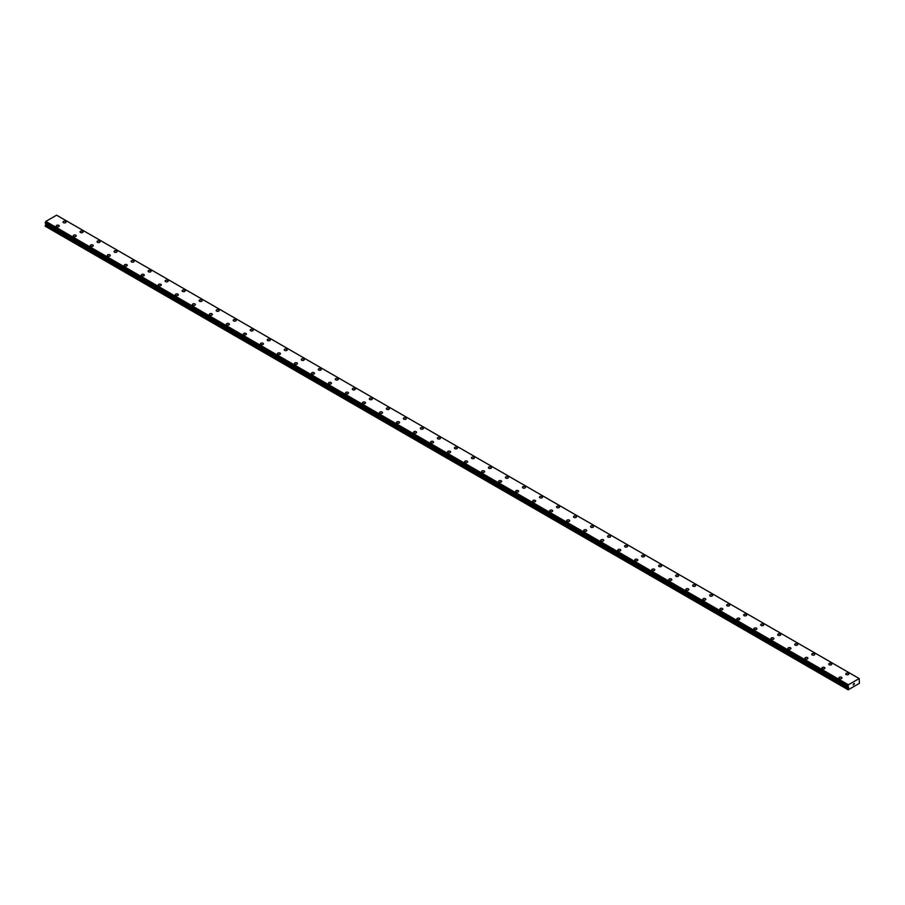 <?xml version="1.0" encoding="UTF-8"?>
<svg xmlns="http://www.w3.org/2000/svg" width="905" height="905" viewBox="0 0 905 905"><rect width="100%" height="100%" fill="white"/><g stroke="black" fill="none" stroke-linecap="round" stroke-linejoin="round"><path stroke-width="1.36" d="M63.033 222.053A1.505 0.871 180 0 1 63.961 221.261A1.505 0.871 180 0 1 65.601 221.442A1.505 0.871 180 0 1 66.042 222.064A1.505 0.871 180 0 1 65.115 222.856A1.505 0.871 180 0 1 63.474 222.675A1.505 0.871 180 0 1 63.033 222.053A1.505 0.871 180 0 1 63.961 221.261A1.505 0.871 180 0 1 65.601 221.442A1.505 0.871 180 0 1 66.042 222.053M80.047 231.884A1.505 0.871 180 0 1 80.975 231.08A1.505 0.871 180 0 1 82.615 231.273A1.505 0.871 180 0 1 83.056 231.884A1.505 0.871 180 0 1 82.129 232.687A1.505 0.871 180 0 1 80.488 232.495A1.505 0.871 180 0 1 80.047 231.884A1.505 0.871 180 0 1 80.975 231.08A1.505 0.871 180 0 1 82.615 231.273A1.505 0.871 180 0 1 83.056 231.884M97.061 241.703A1.505 0.871 180 0 1 97.989 240.9A1.505 0.871 180 0 1 99.629 241.092A1.505 0.871 180 0 1 100.07 241.714A1.505 0.871 180 0 1 99.143 242.506A1.505 0.871 180 0 1 97.502 242.325A1.505 0.871 180 0 1 97.061 241.703A1.505 0.871 180 0 1 97.989 240.911A1.505 0.871 180 0 1 99.629 241.092A1.505 0.871 180 0 1 100.07 241.703M114.075 251.533A1.505 0.871 180 0 1 115.003 250.73A1.505 0.871 180 0 1 116.643 250.911A1.505 0.871 180 0 1 117.084 251.533A1.505 0.871 180 0 1 116.157 252.337A1.505 0.871 180 0 1 114.516 252.144A1.505 0.871 180 0 1 114.075 251.533A1.505 0.871 180 0 1 115.003 250.73A1.505 0.871 180 0 1 116.643 250.923A1.505 0.871 180 0 1 117.084 251.533M131.089 261.353A1.505 0.871 180 0 1 132.028 260.55A1.505 0.871 180 0 1 133.657 260.742A1.505 0.871 180 0 1 134.098 261.353A1.505 0.871 180 0 1 133.171 262.156A1.505 0.871 180 0 1 131.53 261.964A1.505 0.871 180 0 1 131.089 261.353A1.505 0.871 180 0 1 132.028 260.561A1.505 0.871 180 0 1 133.657 260.742A1.505 0.871 180 0 1 134.098 261.353M150.683 270.572A1.505 0.871 180 0 1 151.124 271.183A1.505 0.871 180 0 1 150.196 271.986A1.505 0.871 180 0 1 148.556 271.794A1.505 0.871 180 0 1 148.115 271.183A1.505 0.871 180 0 1 149.042 270.38A1.505 0.871 180 0 1 150.683 270.572M148.115 271.183A1.505 0.871 180 0 1 149.042 270.38A1.505 0.871 180 0 1 150.683 270.561A1.505 0.871 180 0 1 151.124 271.183M165.129 281.003A1.505 0.871 180 0 1 166.056 280.199A1.505 0.871 180 0 1 167.697 280.392A1.505 0.871 180 0 1 168.138 281.003A1.505 0.871 180 0 1 167.21 281.806A1.505 0.871 180 0 1 165.57 281.613A1.505 0.871 180 0 1 165.129 281.003A1.505 0.871 180 0 1 166.056 280.199A1.505 0.871 180 0 1 167.697 280.392A1.505 0.871 180 0 1 168.138 281.003M182.143 290.822A1.505 0.871 180 0 1 183.07 290.03A1.505 0.871 180 0 1 184.711 290.211A1.505 0.871 180 0 1 185.152 290.833A1.505 0.871 180 0 1 184.224 291.625A1.505 0.871 180 0 1 182.584 291.444A1.505 0.871 180 0 1 182.143 290.822A1.505 0.871 180 0 1 183.07 290.03A1.505 0.871 180 0 1 184.711 290.211A1.505 0.871 180 0 1 185.152 290.822M199.157 300.652A1.505 0.871 180 0 1 200.084 299.849A1.505 0.871 180 0 1 201.725 300.041A1.505 0.871 180 0 1 202.166 300.652A1.505 0.871 180 0 1 201.238 301.456A1.505 0.871 180 0 1 199.598 301.263A1.505 0.871 180 0 1 199.157 300.652A1.505 0.871 180 0 1 200.084 299.849A1.505 0.871 180 0 1 201.725 300.041A1.505 0.871 180 0 1 202.166 300.652M216.171 310.472A1.505 0.871 180 0 1 217.098 309.668A1.505 0.871 180 0 1 218.739 309.861A1.505 0.871 180 0 1 219.18 310.483A1.505 0.871 180 0 1 218.252 311.275A1.505 0.871 180 0 1 216.612 311.094A1.505 0.871 180 0 1 216.171 310.472A1.505 0.871 180 0 1 217.098 309.68A1.505 0.871 180 0 1 218.739 309.861A1.505 0.871 180 0 1 219.18 310.472M233.196 320.302A1.505 0.871 180 0 1 234.124 319.499A1.505 0.871 180 0 1 235.764 319.68A1.505 0.871 180 0 1 236.194 320.302A1.505 0.871 180 0 1 235.266 321.105A1.505 0.871 180 0 1 233.637 320.913A1.505 0.871 180 0 1 233.196 320.302A1.505 0.871 180 0 1 234.124 319.499A1.505 0.871 180 0 1 235.764 319.691A1.505 0.871 180 0 1 236.194 320.302M250.21 330.121A1.505 0.871 180 0 1 251.138 329.318A1.505 0.871 180 0 1 252.778 329.51A1.505 0.871 180 0 1 253.219 330.121A1.505 0.871 180 0 1 252.291 330.925A1.505 0.871 180 0 1 250.651 330.732A1.505 0.871 180 0 1 250.21 330.121A1.505 0.871 180 0 1 251.138 329.33A1.505 0.871 180 0 1 252.778 329.51A1.505 0.871 180 0 1 253.219 330.121M267.224 339.952A1.505 0.871 180 0 1 268.151 339.149A1.505 0.871 180 0 1 269.792 339.33A1.505 0.871 180 0 1 270.233 339.952A1.505 0.871 180 0 1 269.305 340.755A1.505 0.871 180 0 1 267.665 340.563A1.505 0.871 180 0 1 267.224 339.952A1.505 0.871 180 0 1 268.151 339.149A1.505 0.871 180 0 1 269.792 339.341A1.505 0.871 180 0 1 270.233 339.952M284.238 349.771A1.505 0.871 180 0 1 285.166 348.968A1.505 0.871 180 0 1 286.806 349.16A1.505 0.871 180 0 1 287.247 349.771A1.505 0.871 180 0 1 286.319 350.574A1.505 0.871 180 0 1 284.679 350.382A1.505 0.871 180 0 1 284.238 349.771A1.505 0.871 180 0 1 285.166 348.968A1.505 0.871 180 0 1 286.806 349.16A1.505 0.871 180 0 1 287.247 349.771M301.252 359.602A1.505 0.871 180 0 1 302.18 358.799A1.505 0.871 180 0 1 303.82 358.98A1.505 0.871 180 0 1 304.261 359.602M303.82 358.98A1.505 0.871 180 0 1 304.261 359.59A1.505 0.871 180 0 1 303.333 360.394A1.505 0.871 180 0 1 301.693 360.213A1.505 0.871 180 0 1 301.252 359.59A1.505 0.871 180 0 1 302.18 358.799A1.505 0.871 180 0 1 303.82 358.98M318.266 369.421A1.505 0.871 180 0 1 319.205 368.618A1.505 0.871 180 0 1 320.834 368.81A1.505 0.871 180 0 1 321.275 369.421A1.505 0.871 180 0 1 320.347 370.224A1.505 0.871 180 0 1 318.707 370.032A1.505 0.871 180 0 1 318.266 369.421A1.505 0.871 180 0 1 319.205 368.618A1.505 0.871 180 0 1 320.834 368.81A1.505 0.871 180 0 1 321.275 369.421M335.291 379.24A1.505 0.871 180 0 1 336.219 378.437A1.505 0.871 180 0 1 337.859 378.629A1.505 0.871 180 0 1 338.3 379.252A1.505 0.871 180 0 1 337.361 380.043A1.505 0.871 180 0 1 335.732 379.862A1.505 0.871 180 0 1 335.291 379.24A1.505 0.871 180 0 1 336.219 378.448A1.505 0.871 180 0 1 337.859 378.629A1.505 0.871 180 0 1 338.3 379.24M352.305 389.071A1.505 0.871 180 0 1 353.233 388.268A1.505 0.871 180 0 1 354.873 388.449A1.505 0.871 180 0 1 355.314 389.071A1.505 0.871 180 0 1 354.387 389.874A1.505 0.871 180 0 1 352.746 389.682A1.505 0.871 180 0 1 352.305 389.071A1.505 0.871 180 0 1 353.233 388.268A1.505 0.871 180 0 1 354.873 388.46A1.505 0.871 180 0 1 355.314 389.071M369.319 398.89A1.505 0.871 180 0 1 370.247 398.087A1.505 0.871 180 0 1 371.887 398.279A1.505 0.871 180 0 1 372.328 398.89A1.505 0.871 180 0 1 371.401 399.693A1.505 0.871 180 0 1 369.76 399.501A1.505 0.871 180 0 1 369.319 398.89A1.505 0.871 180 0 1 370.247 398.098A1.505 0.871 180 0 1 371.887 398.279A1.505 0.871 180 0 1 372.328 398.89M386.333 408.721A1.505 0.871 180 0 1 387.261 407.917A1.505 0.871 180 0 1 388.901 408.098A1.505 0.871 180 0 1 389.342 408.721A1.505 0.871 180 0 1 388.415 409.524A1.505 0.871 180 0 1 386.774 409.332A1.505 0.871 180 0 1 386.333 408.721A1.505 0.871 180 0 1 387.261 407.917A1.505 0.871 180 0 1 388.901 408.11A1.505 0.871 180 0 1 389.342 408.721M403.347 418.54A1.505 0.871 180 0 1 404.275 417.737A1.505 0.871 180 0 1 405.915 417.929A1.505 0.871 180 0 1 406.356 418.54A1.505 0.871 180 0 1 405.429 419.343A1.505 0.871 180 0 1 403.788 419.151A1.505 0.871 180 0 1 403.347 418.54A1.505 0.871 180 0 1 404.275 417.737A1.505 0.871 180 0 1 405.915 417.929A1.505 0.871 180 0 1 406.356 418.54M422.929 427.76A1.505 0.871 180 0 1 423.37 428.37A1.505 0.871 180 0 1 422.443 429.162A1.505 0.871 180 0 1 420.802 428.981A1.505 0.871 180 0 1 420.373 428.359A1.505 0.871 180 0 1 421.3 427.567A1.505 0.871 180 0 1 422.929 427.76M420.373 428.359A1.505 0.871 180 0 1 421.3 427.567A1.505 0.871 180 0 1 422.929 427.748A1.505 0.871 180 0 1 423.37 428.359M437.387 438.19A1.505 0.871 180 0 1 438.314 437.387A1.505 0.871 180 0 1 439.954 437.579A1.505 0.871 180 0 1 440.396 438.19A1.505 0.871 180 0 1 439.468 438.993A1.505 0.871 180 0 1 437.828 438.801A1.505 0.871 180 0 1 437.387 438.19A1.505 0.871 180 0 1 438.314 437.387A1.505 0.871 180 0 1 439.954 437.579A1.505 0.871 180 0 1 440.396 438.19M454.401 448.009A1.505 0.871 180 0 1 455.328 447.206A1.505 0.871 180 0 1 456.968 447.398A1.505 0.871 180 0 1 457.41 448.02A1.505 0.871 180 0 1 456.482 448.812A1.505 0.871 180 0 1 454.842 448.631A1.505 0.871 180 0 1 454.401 448.009A1.505 0.871 180 0 1 455.328 447.217A1.505 0.871 180 0 1 456.968 447.398A1.505 0.871 180 0 1 457.41 448.009M471.415 457.84A1.505 0.871 180 0 1 472.342 457.036A1.505 0.871 180 0 1 473.982 457.229A1.505 0.871 180 0 1 474.424 457.84A1.505 0.871 180 0 1 473.496 458.643A1.505 0.871 180 0 1 471.856 458.45A1.505 0.871 180 0 1 471.415 457.84A1.505 0.871 180 0 1 472.342 457.036A1.505 0.871 180 0 1 473.982 457.229A1.505 0.871 180 0 1 474.424 457.84M488.429 467.659A1.505 0.871 180 0 1 489.356 466.856A1.505 0.871 180 0 1 490.996 467.048A1.505 0.871 180 0 1 491.438 467.659A1.505 0.871 180 0 1 490.51 468.462A1.505 0.871 180 0 1 488.87 468.27A1.505 0.871 180 0 1 488.429 467.659A1.505 0.871 180 0 1 489.356 466.867A1.505 0.871 180 0 1 490.996 467.048A1.505 0.871 180 0 1 491.438 467.659M505.443 477.489A1.505 0.871 180 0 1 506.37 476.686A1.505 0.871 180 0 1 508.01 476.867A1.505 0.871 180 0 1 508.452 477.489A1.505 0.871 180 0 1 507.524 478.293A1.505 0.871 180 0 1 505.884 478.1A1.505 0.871 180 0 1 505.443 477.489A1.505 0.871 180 0 1 506.37 476.686A1.505 0.871 180 0 1 508.01 476.878A1.505 0.871 180 0 1 508.452 477.489M522.468 487.309A1.505 0.871 180 0 1 523.395 486.505A1.505 0.871 180 0 1 525.036 486.698A1.505 0.871 180 0 1 525.477 487.309A1.505 0.871 180 0 1 524.538 488.112A1.505 0.871 180 0 1 522.909 487.919A1.505 0.871 180 0 1 522.468 487.309A1.505 0.871 180 0 1 523.395 486.505A1.505 0.871 180 0 1 525.036 486.698A1.505 0.871 180 0 1 525.477 487.309M539.482 497.128A1.505 0.871 180 0 1 540.409 496.336A1.505 0.871 180 0 1 542.05 496.517A1.505 0.871 180 0 1 542.491 497.139A1.505 0.871 180 0 1 541.563 497.931A1.505 0.871 180 0 1 539.923 497.75A1.505 0.871 180 0 1 539.482 497.128A1.505 0.871 180 0 1 540.409 496.336A1.505 0.871 180 0 1 542.05 496.528A1.505 0.871 180 0 1 542.491 497.128M556.496 506.958A1.505 0.871 180 0 1 557.423 506.155A1.505 0.871 180 0 1 559.064 506.348A1.505 0.871 180 0 1 559.505 506.958A1.505 0.871 180 0 1 558.577 507.762A1.505 0.871 180 0 1 556.937 507.569A1.505 0.871 180 0 1 556.496 506.958A1.505 0.871 180 0 1 557.423 506.155A1.505 0.871 180 0 1 559.064 506.348A1.505 0.871 180 0 1 559.505 506.958M573.51 516.789A1.505 0.871 180 0 1 574.437 515.986A1.505 0.871 180 0 1 576.078 516.167A1.505 0.871 180 0 1 576.519 516.789M576.078 516.167A1.505 0.871 180 0 1 576.519 516.778A1.505 0.871 180 0 1 575.591 517.581A1.505 0.871 180 0 1 573.951 517.4A1.505 0.871 180 0 1 573.51 516.778A1.505 0.871 180 0 1 574.437 515.974A1.505 0.871 180 0 1 576.078 516.167M590.524 526.608A1.505 0.871 180 0 1 591.451 525.805A1.505 0.871 180 0 1 593.092 525.997A1.505 0.871 180 0 1 593.533 526.608A1.505 0.871 180 0 1 592.605 527.411A1.505 0.871 180 0 1 590.965 527.219A1.505 0.871 180 0 1 590.524 526.608A1.505 0.871 180 0 1 591.451 525.805A1.505 0.871 180 0 1 593.092 525.997A1.505 0.871 180 0 1 593.533 526.608M607.538 536.427A1.505 0.871 180 0 1 608.477 535.624A1.505 0.871 180 0 1 610.106 535.817A1.505 0.871 180 0 1 610.547 536.439A1.505 0.871 180 0 1 609.619 537.231A1.505 0.871 180 0 1 607.979 537.038A1.505 0.871 180 0 1 607.538 536.427A1.505 0.871 180 0 1 608.477 535.636A1.505 0.871 180 0 1 610.106 535.817A1.505 0.871 180 0 1 610.547 536.427M624.563 546.258A1.505 0.871 180 0 1 625.491 545.455A1.505 0.871 180 0 1 627.131 545.636A1.505 0.871 180 0 1 627.572 546.258A1.505 0.871 180 0 1 626.633 547.061A1.505 0.871 180 0 1 625.004 546.869A1.505 0.871 180 0 1 624.563 546.258A1.505 0.871 180 0 1 625.491 545.455A1.505 0.871 180 0 1 627.131 545.647A1.505 0.871 180 0 1 627.572 546.258M641.577 556.077A1.505 0.871 180 0 1 642.505 555.274A1.505 0.871 180 0 1 644.145 555.466A1.505 0.871 180 0 1 644.586 556.077A1.505 0.871 180 0 1 643.659 556.88A1.505 0.871 180 0 1 642.018 556.688A1.505 0.871 180 0 1 641.577 556.077A1.505 0.871 180 0 1 642.505 555.274A1.505 0.871 180 0 1 644.145 555.466A1.505 0.871 180 0 1 644.586 556.077M658.591 565.908A1.505 0.871 180 0 1 659.519 565.105A1.505 0.871 180 0 1 661.159 565.286A1.505 0.871 180 0 1 661.6 565.908A1.505 0.871 180 0 1 660.673 566.7A1.505 0.871 180 0 1 659.032 566.519A1.505 0.871 180 0 1 658.591 565.908A1.505 0.871 180 0 1 659.519 565.105A1.505 0.871 180 0 1 661.159 565.297A1.505 0.871 180 0 1 661.6 565.908M675.605 575.727A1.505 0.871 180 0 1 676.533 574.924A1.505 0.871 180 0 1 678.173 575.116A1.505 0.871 180 0 1 678.614 575.727A1.505 0.871 180 0 1 677.687 576.53A1.505 0.871 180 0 1 676.046 576.338A1.505 0.871 180 0 1 675.605 575.727A1.505 0.871 180 0 1 676.533 574.924A1.505 0.871 180 0 1 678.173 575.116A1.505 0.871 180 0 1 678.614 575.727M692.619 585.546A1.505 0.871 180 0 1 693.547 584.743A1.505 0.871 180 0 1 695.187 584.935A1.505 0.871 180 0 1 695.628 585.558A1.505 0.871 180 0 1 694.701 586.35A1.505 0.871 180 0 1 693.06 586.168A1.505 0.871 180 0 1 692.619 585.546A1.505 0.871 180 0 1 693.547 584.754A1.505 0.871 180 0 1 695.187 584.935A1.505 0.871 180 0 1 695.628 585.546M709.644 595.377A1.505 0.871 180 0 1 710.572 594.574A1.505 0.871 180 0 1 712.212 594.766A1.505 0.871 180 0 1 712.642 595.377A1.505 0.871 180 0 1 711.715 596.18A1.505 0.871 180 0 1 710.074 595.988A1.505 0.871 180 0 1 709.644 595.377A1.505 0.871 180 0 1 710.572 594.574A1.505 0.871 180 0 1 712.212 594.766A1.505 0.871 180 0 1 712.642 595.377M726.658 605.196A1.505 0.871 180 0 1 727.586 604.393A1.505 0.871 180 0 1 729.226 604.585A1.505 0.871 180 0 1 729.668 605.207A1.505 0.871 180 0 1 728.74 605.999A1.505 0.871 180 0 1 727.1 605.807A1.505 0.871 180 0 1 726.658 605.196A1.505 0.871 180 0 1 727.586 604.404A1.505 0.871 180 0 1 729.226 604.585A1.505 0.871 180 0 1 729.668 605.196M746.24 614.416A1.505 0.871 180 0 1 746.682 615.027A1.505 0.871 180 0 1 745.754 615.83A1.505 0.871 180 0 1 744.114 615.638A1.505 0.871 180 0 1 743.672 615.027A1.505 0.871 180 0 1 744.6 614.224A1.505 0.871 180 0 1 746.24 614.416M743.672 615.027A1.505 0.871 180 0 1 744.6 614.224A1.505 0.871 180 0 1 746.24 614.405A1.505 0.871 180 0 1 746.682 615.027M760.686 624.846A1.505 0.871 180 0 1 761.614 624.043A1.505 0.871 180 0 1 763.254 624.235A1.505 0.871 180 0 1 763.696 624.846A1.505 0.871 180 0 1 762.768 625.649A1.505 0.871 180 0 1 761.128 625.457A1.505 0.871 180 0 1 760.686 624.846A1.505 0.871 180 0 1 761.614 624.043A1.505 0.871 180 0 1 763.254 624.235A1.505 0.871 180 0 1 763.696 624.846M777.7 634.677A1.505 0.871 180 0 1 778.628 633.873A1.505 0.871 180 0 1 780.268 634.054A1.505 0.871 180 0 1 780.71 634.677A1.505 0.871 180 0 1 779.782 635.468A1.505 0.871 180 0 1 778.142 635.287A1.505 0.871 180 0 1 777.7 634.677A1.505 0.871 180 0 1 778.628 633.873A1.505 0.871 180 0 1 780.268 634.066A1.505 0.871 180 0 1 780.71 634.677M794.714 644.496A1.505 0.871 180 0 1 795.653 643.693A1.505 0.871 180 0 1 797.282 643.885A1.505 0.871 180 0 1 797.724 644.496A1.505 0.871 180 0 1 796.796 645.299A1.505 0.871 180 0 1 795.156 645.107A1.505 0.871 180 0 1 794.714 644.496A1.505 0.871 180 0 1 795.653 643.693A1.505 0.871 180 0 1 797.282 643.885A1.505 0.871 180 0 1 797.724 644.496M811.74 654.315A1.505 0.871 180 0 1 812.667 653.512A1.505 0.871 180 0 1 814.308 653.704A1.505 0.871 180 0 1 814.749 654.326A1.505 0.871 180 0 1 813.81 655.118A1.505 0.871 180 0 1 812.181 654.937A1.505 0.871 180 0 1 811.74 654.315A1.505 0.871 180 0 1 812.667 653.523A1.505 0.871 180 0 1 814.308 653.704A1.505 0.871 180 0 1 814.749 654.315M828.754 664.146A1.505 0.871 180 0 1 829.681 663.342A1.505 0.871 180 0 1 831.322 663.535A1.505 0.871 180 0 1 831.763 664.146A1.505 0.871 180 0 1 830.835 664.949A1.505 0.871 180 0 1 829.195 664.756A1.505 0.871 180 0 1 828.754 664.146A1.505 0.871 180 0 1 829.681 663.342A1.505 0.871 180 0 1 831.322 663.535A1.505 0.871 180 0 1 831.763 664.146M845.768 673.976A1.505 0.871 180 0 1 846.695 673.173A1.505 0.871 180 0 1 848.336 673.354A1.505 0.871 180 0 1 848.777 673.976M848.336 673.354A1.505 0.871 180 0 1 848.777 673.965A1.505 0.871 180 0 1 847.849 674.768A1.505 0.871 180 0 1 846.209 674.587A1.505 0.871 180 0 1 845.768 673.965A1.505 0.871 180 0 1 846.695 673.162A1.505 0.871 180 0 1 848.336 673.354M56.223 225.99A1.505 0.871 180 0 1 57.151 225.187A1.505 0.871 180 0 1 58.791 225.379A1.505 0.871 180 0 1 59.232 225.99A1.505 0.871 180 0 1 58.305 226.793A1.505 0.871 180 0 1 56.664 226.601A1.505 0.871 180 0 1 56.223 225.99A1.505 0.871 180 0 1 57.151 225.187A1.505 0.871 180 0 1 58.791 225.379A1.505 0.871 180 0 1 59.232 225.99M73.237 235.809A1.505 0.871 180 0 1 74.165 235.006A1.505 0.871 180 0 1 75.805 235.198A1.505 0.871 180 0 1 76.246 235.82A1.505 0.871 180 0 1 75.319 236.612A1.505 0.871 180 0 1 73.678 236.431A1.505 0.871 180 0 1 73.237 235.809A1.505 0.871 180 0 1 74.165 235.017A1.505 0.871 180 0 1 75.805 235.198A1.505 0.871 180 0 1 76.246 235.809M90.251 245.64A1.505 0.871 180 0 1 91.19 244.836A1.505 0.871 180 0 1 92.819 245.017A1.505 0.871 180 0 1 93.26 245.64A1.505 0.871 180 0 1 92.333 246.443A1.505 0.871 180 0 1 90.692 246.251A1.505 0.871 180 0 1 90.251 245.64A1.505 0.871 180 0 1 91.19 244.836A1.505 0.871 180 0 1 92.819 245.029A1.505 0.871 180 0 1 93.26 245.64M107.276 255.459A1.505 0.871 180 0 1 108.204 254.656A1.505 0.871 180 0 1 109.844 254.848A1.505 0.871 180 0 1 110.286 255.459A1.505 0.871 180 0 1 109.347 256.262A1.505 0.871 180 0 1 107.718 256.07A1.505 0.871 180 0 1 107.276 255.459A1.505 0.871 180 0 1 108.204 254.667A1.505 0.871 180 0 1 109.844 254.848A1.505 0.871 180 0 1 110.286 255.459M124.29 265.289A1.505 0.871 180 0 1 125.218 264.486A1.505 0.871 180 0 1 126.858 264.667A1.505 0.871 180 0 1 127.3 265.289A1.505 0.871 180 0 1 126.372 266.081A1.505 0.871 180 0 1 124.732 265.9A1.505 0.871 180 0 1 124.29 265.289A1.505 0.871 180 0 1 125.218 264.486A1.505 0.871 180 0 1 126.858 264.679A1.505 0.871 180 0 1 127.3 265.289M141.304 275.109A1.505 0.871 180 0 1 142.232 274.305A1.505 0.871 180 0 1 143.872 274.498A1.505 0.871 180 0 1 144.314 275.109A1.505 0.871 180 0 1 143.386 275.912A1.505 0.871 180 0 1 141.746 275.72A1.505 0.871 180 0 1 141.304 275.109A1.505 0.871 180 0 1 142.232 274.305A1.505 0.871 180 0 1 143.872 274.498A1.505 0.871 180 0 1 144.314 275.109M158.318 284.939A1.505 0.871 180 0 1 159.246 284.136A1.505 0.871 180 0 1 160.886 284.317A1.505 0.871 180 0 1 161.328 284.939M160.886 284.317A1.505 0.871 180 0 1 161.328 284.928A1.505 0.871 180 0 1 160.4 285.731A1.505 0.871 180 0 1 158.76 285.55A1.505 0.871 180 0 1 158.318 284.928A1.505 0.871 180 0 1 159.246 284.136A1.505 0.871 180 0 1 160.886 284.317M175.332 294.759A1.505 0.871 180 0 1 176.26 293.955A1.505 0.871 180 0 1 177.9 294.148A1.505 0.871 180 0 1 178.342 294.759A1.505 0.871 180 0 1 177.414 295.562A1.505 0.871 180 0 1 175.774 295.369A1.505 0.871 180 0 1 175.332 294.759A1.505 0.871 180 0 1 176.26 293.955A1.505 0.871 180 0 1 177.9 294.148A1.505 0.871 180 0 1 178.342 294.759M192.358 304.578A1.505 0.871 180 0 1 193.285 303.775A1.505 0.871 180 0 1 194.926 303.967A1.505 0.871 180 0 1 195.356 304.589A1.505 0.871 180 0 1 194.428 305.381A1.505 0.871 180 0 1 192.788 305.2A1.505 0.871 180 0 1 192.358 304.578A1.505 0.871 180 0 1 193.285 303.786A1.505 0.871 180 0 1 194.926 303.967A1.505 0.871 180 0 1 195.356 304.578M209.372 314.408A1.505 0.871 180 0 1 210.299 313.605A1.505 0.871 180 0 1 211.94 313.786A1.505 0.871 180 0 1 212.381 314.408A1.505 0.871 180 0 1 211.453 315.212A1.505 0.871 180 0 1 209.813 315.019A1.505 0.871 180 0 1 209.372 314.408A1.505 0.871 180 0 1 210.299 313.605A1.505 0.871 180 0 1 211.94 313.797A1.505 0.871 180 0 1 212.381 314.408M226.386 324.228A1.505 0.871 180 0 1 227.313 323.424A1.505 0.871 180 0 1 228.954 323.617A1.505 0.871 180 0 1 229.395 324.228A1.505 0.871 180 0 1 228.467 325.031A1.505 0.871 180 0 1 226.827 324.838A1.505 0.871 180 0 1 226.386 324.228A1.505 0.871 180 0 1 227.313 323.436A1.505 0.871 180 0 1 228.954 323.617A1.505 0.871 180 0 1 229.395 324.228M243.4 334.058A1.505 0.871 180 0 1 244.327 333.255A1.505 0.871 180 0 1 245.968 333.436A1.505 0.871 180 0 1 246.409 334.058A1.505 0.871 180 0 1 245.481 334.85A1.505 0.871 180 0 1 243.841 334.669A1.505 0.871 180 0 1 243.4 334.058A1.505 0.871 180 0 1 244.327 333.255A1.505 0.871 180 0 1 245.968 333.447A1.505 0.871 180 0 1 246.409 334.058M260.414 343.877A1.505 0.871 180 0 1 261.341 343.074A1.505 0.871 180 0 1 262.982 343.267A1.505 0.871 180 0 1 263.423 343.877A1.505 0.871 180 0 1 262.495 344.681A1.505 0.871 180 0 1 260.855 344.488A1.505 0.871 180 0 1 260.414 343.877A1.505 0.871 180 0 1 261.341 343.074A1.505 0.871 180 0 1 262.982 343.267A1.505 0.871 180 0 1 263.423 343.877M277.428 353.697A1.505 0.871 180 0 1 278.367 352.905A1.505 0.871 180 0 1 279.996 353.086A1.505 0.871 180 0 1 280.437 353.708A1.505 0.871 180 0 1 279.509 354.5A1.505 0.871 180 0 1 277.869 354.319A1.505 0.871 180 0 1 277.428 353.697A1.505 0.871 180 0 1 278.367 352.905A1.505 0.871 180 0 1 279.996 353.086A1.505 0.871 180 0 1 280.437 353.697M294.453 363.527A1.505 0.871 180 0 1 295.381 362.724A1.505 0.871 180 0 1 297.021 362.916A1.505 0.871 180 0 1 297.462 363.527A1.505 0.871 180 0 1 296.523 364.33A1.505 0.871 180 0 1 294.894 364.138A1.505 0.871 180 0 1 294.453 363.527A1.505 0.871 180 0 1 295.381 362.724A1.505 0.871 180 0 1 297.021 362.916A1.505 0.871 180 0 1 297.462 363.527M311.467 373.346A1.505 0.871 180 0 1 312.395 372.543A1.505 0.871 180 0 1 314.035 372.736A1.505 0.871 180 0 1 314.476 373.358A1.505 0.871 180 0 1 313.549 374.15A1.505 0.871 180 0 1 311.908 373.969A1.505 0.871 180 0 1 311.467 373.346A1.505 0.871 180 0 1 312.395 372.555A1.505 0.871 180 0 1 314.035 372.736A1.505 0.871 180 0 1 314.476 373.346M331.049 382.566A1.505 0.871 180 0 1 331.49 383.177A1.505 0.871 180 0 1 330.563 383.98A1.505 0.871 180 0 1 328.922 383.788A1.505 0.871 180 0 1 328.481 383.177A1.505 0.871 180 0 1 329.409 382.374A1.505 0.871 180 0 1 331.049 382.566M328.481 383.177A1.505 0.871 180 0 1 329.409 382.374A1.505 0.871 180 0 1 331.049 382.555A1.505 0.871 180 0 1 331.49 383.177M345.495 392.996A1.505 0.871 180 0 1 346.423 392.193A1.505 0.871 180 0 1 348.063 392.385A1.505 0.871 180 0 1 348.504 392.996A1.505 0.871 180 0 1 347.577 393.799A1.505 0.871 180 0 1 345.936 393.607A1.505 0.871 180 0 1 345.495 392.996A1.505 0.871 180 0 1 346.423 392.204A1.505 0.871 180 0 1 348.063 392.385A1.505 0.871 180 0 1 348.504 392.996M362.509 402.827A1.505 0.871 180 0 1 363.437 402.024A1.505 0.871 180 0 1 365.077 402.205A1.505 0.871 180 0 1 365.518 402.827A1.505 0.871 180 0 1 364.591 403.619A1.505 0.871 180 0 1 362.95 403.438A1.505 0.871 180 0 1 362.509 402.827A1.505 0.871 180 0 1 363.437 402.024A1.505 0.871 180 0 1 365.077 402.216A1.505 0.871 180 0 1 365.518 402.827M379.523 412.646A1.505 0.871 180 0 1 380.462 411.843A1.505 0.871 180 0 1 382.091 412.035A1.505 0.871 180 0 1 382.532 412.646A1.505 0.871 180 0 1 381.605 413.449A1.505 0.871 180 0 1 379.964 413.257A1.505 0.871 180 0 1 379.523 412.646A1.505 0.871 180 0 1 380.462 411.843A1.505 0.871 180 0 1 382.091 412.035A1.505 0.871 180 0 1 382.532 412.646M396.548 422.465A1.505 0.871 180 0 1 397.476 421.673A1.505 0.871 180 0 1 399.116 421.854A1.505 0.871 180 0 1 399.558 422.477A1.505 0.871 180 0 1 398.63 423.269A1.505 0.871 180 0 1 396.99 423.088A1.505 0.871 180 0 1 396.548 422.465A1.505 0.871 180 0 1 397.476 421.673A1.505 0.871 180 0 1 399.116 421.854A1.505 0.871 180 0 1 399.558 422.465M413.562 432.296A1.505 0.871 180 0 1 414.49 431.493A1.505 0.871 180 0 1 416.13 431.685A1.505 0.871 180 0 1 416.572 432.296A1.505 0.871 180 0 1 415.644 433.099A1.505 0.871 180 0 1 414.004 432.907A1.505 0.871 180 0 1 413.562 432.296A1.505 0.871 180 0 1 414.49 431.493A1.505 0.871 180 0 1 416.13 431.685A1.505 0.871 180 0 1 416.572 432.296M430.576 442.126A1.505 0.871 180 0 1 431.504 441.323A1.505 0.871 180 0 1 433.144 441.504A1.505 0.871 180 0 1 433.586 442.126M433.144 441.504A1.505 0.871 180 0 1 433.586 442.115A1.505 0.871 180 0 1 432.658 442.918A1.505 0.871 180 0 1 431.018 442.737A1.505 0.871 180 0 1 430.576 442.115A1.505 0.871 180 0 1 431.504 441.312A1.505 0.871 180 0 1 433.144 441.504M447.59 451.946A1.505 0.871 180 0 1 448.518 451.143A1.505 0.871 180 0 1 450.158 451.324A1.505 0.871 180 0 1 450.6 451.946A1.505 0.871 180 0 1 449.672 452.749A1.505 0.871 180 0 1 448.032 452.557A1.505 0.871 180 0 1 447.59 451.946A1.505 0.871 180 0 1 448.518 451.143A1.505 0.871 180 0 1 450.158 451.335A1.505 0.871 180 0 1 450.6 451.946M464.604 461.765A1.505 0.871 180 0 1 465.532 460.962A1.505 0.871 180 0 1 467.172 461.154A1.505 0.871 180 0 1 467.614 461.765A1.505 0.871 180 0 1 466.686 462.568A1.505 0.871 180 0 1 465.046 462.376A1.505 0.871 180 0 1 464.604 461.765A1.505 0.871 180 0 1 465.532 460.973A1.505 0.871 180 0 1 467.172 461.154A1.505 0.871 180 0 1 467.614 461.765M481.63 471.596A1.505 0.871 180 0 1 482.557 470.792A1.505 0.871 180 0 1 484.198 470.973A1.505 0.871 180 0 1 484.627 471.596A1.505 0.871 180 0 1 483.7 472.387A1.505 0.871 180 0 1 482.071 472.206A1.505 0.871 180 0 1 481.63 471.596A1.505 0.871 180 0 1 482.557 470.792A1.505 0.871 180 0 1 484.198 470.985A1.505 0.871 180 0 1 484.627 471.596M498.644 481.415A1.505 0.871 180 0 1 499.571 480.612A1.505 0.871 180 0 1 501.212 480.804A1.505 0.871 180 0 1 501.653 481.415A1.505 0.871 180 0 1 500.725 482.218A1.505 0.871 180 0 1 499.085 482.026A1.505 0.871 180 0 1 498.644 481.415A1.505 0.871 180 0 1 499.571 480.612A1.505 0.871 180 0 1 501.212 480.804A1.505 0.871 180 0 1 501.653 481.415M515.658 491.234A1.505 0.871 180 0 1 516.585 490.442A1.505 0.871 180 0 1 518.226 490.623A1.505 0.871 180 0 1 518.667 491.245A1.505 0.871 180 0 1 517.739 492.037A1.505 0.871 180 0 1 516.099 491.856A1.505 0.871 180 0 1 515.658 491.234A1.505 0.871 180 0 1 516.585 490.442A1.505 0.871 180 0 1 518.226 490.623A1.505 0.871 180 0 1 518.667 491.234M532.672 501.065A1.505 0.871 180 0 1 533.599 500.261A1.505 0.871 180 0 1 535.24 500.454A1.505 0.871 180 0 1 535.681 501.065A1.505 0.871 180 0 1 534.753 501.868A1.505 0.871 180 0 1 533.113 501.675A1.505 0.871 180 0 1 532.672 501.065A1.505 0.871 180 0 1 533.599 500.261A1.505 0.871 180 0 1 535.24 500.454A1.505 0.871 180 0 1 535.681 501.065M549.686 510.884A1.505 0.871 180 0 1 550.613 510.081A1.505 0.871 180 0 1 552.254 510.273A1.505 0.871 180 0 1 552.695 510.895A1.505 0.871 180 0 1 551.767 511.687A1.505 0.871 180 0 1 550.127 511.506A1.505 0.871 180 0 1 549.686 510.884A1.505 0.871 180 0 1 550.613 510.092A1.505 0.871 180 0 1 552.254 510.273A1.505 0.871 180 0 1 552.695 510.884M566.7 520.714A1.505 0.871 180 0 1 567.639 519.911A1.505 0.871 180 0 1 569.268 520.092A1.505 0.871 180 0 1 569.709 520.714A1.505 0.871 180 0 1 568.781 521.518A1.505 0.871 180 0 1 567.141 521.325A1.505 0.871 180 0 1 566.7 520.714A1.505 0.871 180 0 1 567.639 519.911A1.505 0.871 180 0 1 569.268 520.104A1.505 0.871 180 0 1 569.709 520.714M583.725 530.534A1.505 0.871 180 0 1 584.653 529.73A1.505 0.871 180 0 1 586.293 529.923A1.505 0.871 180 0 1 586.734 530.534A1.505 0.871 180 0 1 585.795 531.337A1.505 0.871 180 0 1 584.166 531.144A1.505 0.871 180 0 1 583.725 530.534A1.505 0.871 180 0 1 584.653 529.742A1.505 0.871 180 0 1 586.293 529.923A1.505 0.871 180 0 1 586.734 530.534M603.307 539.753A1.505 0.871 180 0 1 603.748 540.364A1.505 0.871 180 0 1 602.821 541.167A1.505 0.871 180 0 1 601.18 540.975A1.505 0.871 180 0 1 600.739 540.364A1.505 0.871 180 0 1 601.667 539.561A1.505 0.871 180 0 1 603.307 539.753M600.739 540.364A1.505 0.871 180 0 1 601.667 539.561A1.505 0.871 180 0 1 603.307 539.742A1.505 0.871 180 0 1 603.748 540.364M617.753 550.183A1.505 0.871 180 0 1 618.681 549.38A1.505 0.871 180 0 1 620.321 549.573A1.505 0.871 180 0 1 620.762 550.183A1.505 0.871 180 0 1 619.835 550.987A1.505 0.871 180 0 1 618.194 550.794A1.505 0.871 180 0 1 617.753 550.183A1.505 0.871 180 0 1 618.681 549.38A1.505 0.871 180 0 1 620.321 549.573A1.505 0.871 180 0 1 620.762 550.183M634.767 560.003A1.505 0.871 180 0 1 635.695 559.211A1.505 0.871 180 0 1 637.335 559.392A1.505 0.871 180 0 1 637.776 560.014A1.505 0.871 180 0 1 636.849 560.806A1.505 0.871 180 0 1 635.208 560.625A1.505 0.871 180 0 1 634.767 560.003A1.505 0.871 180 0 1 635.695 559.211A1.505 0.871 180 0 1 637.335 559.392A1.505 0.871 180 0 1 637.776 560.003M651.781 569.833A1.505 0.871 180 0 1 652.709 569.03A1.505 0.871 180 0 1 654.349 569.222A1.505 0.871 180 0 1 654.79 569.833A1.505 0.871 180 0 1 653.863 570.636A1.505 0.871 180 0 1 652.222 570.444A1.505 0.871 180 0 1 651.781 569.833A1.505 0.871 180 0 1 652.709 569.03A1.505 0.871 180 0 1 654.349 569.222A1.505 0.871 180 0 1 654.79 569.833M668.806 579.653A1.505 0.871 180 0 1 669.734 578.849A1.505 0.871 180 0 1 671.363 579.042A1.505 0.871 180 0 1 671.804 579.664A1.505 0.871 180 0 1 670.876 580.456A1.505 0.871 180 0 1 669.236 580.275A1.505 0.871 180 0 1 668.806 579.653A1.505 0.871 180 0 1 669.734 578.861A1.505 0.871 180 0 1 671.363 579.042A1.505 0.871 180 0 1 671.804 579.653M685.82 589.483A1.505 0.871 180 0 1 686.748 588.68A1.505 0.871 180 0 1 688.388 588.861A1.505 0.871 180 0 1 688.829 589.483A1.505 0.871 180 0 1 687.902 590.286A1.505 0.871 180 0 1 686.262 590.094A1.505 0.871 180 0 1 685.82 589.483A1.505 0.871 180 0 1 686.748 588.68A1.505 0.871 180 0 1 688.388 588.872A1.505 0.871 180 0 1 688.829 589.483M702.834 599.302A1.505 0.871 180 0 1 703.762 598.499A1.505 0.871 180 0 1 705.402 598.691A1.505 0.871 180 0 1 705.843 599.302A1.505 0.871 180 0 1 704.916 600.106A1.505 0.871 180 0 1 703.275 599.913A1.505 0.871 180 0 1 702.834 599.302A1.505 0.871 180 0 1 703.762 598.51A1.505 0.871 180 0 1 705.402 598.691A1.505 0.871 180 0 1 705.843 599.302M719.848 609.133A1.505 0.871 180 0 1 720.776 608.33A1.505 0.871 180 0 1 722.416 608.511A1.505 0.871 180 0 1 722.857 609.133A1.505 0.871 180 0 1 721.93 609.936A1.505 0.871 180 0 1 720.29 609.744A1.505 0.871 180 0 1 719.848 609.133A1.505 0.871 180 0 1 720.776 608.33A1.505 0.871 180 0 1 722.416 608.522A1.505 0.871 180 0 1 722.857 609.133M736.862 618.952A1.505 0.871 180 0 1 737.79 618.149A1.505 0.871 180 0 1 739.43 618.341A1.505 0.871 180 0 1 739.871 618.952A1.505 0.871 180 0 1 738.944 619.755A1.505 0.871 180 0 1 737.304 619.563A1.505 0.871 180 0 1 736.862 618.952A1.505 0.871 180 0 1 737.79 618.149A1.505 0.871 180 0 1 739.43 618.341A1.505 0.871 180 0 1 739.871 618.952M753.876 628.783A1.505 0.871 180 0 1 754.804 627.98A1.505 0.871 180 0 1 756.444 628.161A1.505 0.871 180 0 1 756.885 628.783M756.444 628.161A1.505 0.871 180 0 1 756.885 628.771A1.505 0.871 180 0 1 755.958 629.575A1.505 0.871 180 0 1 754.317 629.394A1.505 0.871 180 0 1 753.876 628.771A1.505 0.871 180 0 1 754.804 627.98A1.505 0.871 180 0 1 756.444 628.161M770.902 638.602A1.505 0.871 180 0 1 771.829 637.799A1.505 0.871 180 0 1 773.47 637.991A1.505 0.871 180 0 1 773.911 638.602A1.505 0.871 180 0 1 772.972 639.405A1.505 0.871 180 0 1 771.343 639.213A1.505 0.871 180 0 1 770.902 638.602A1.505 0.871 180 0 1 771.829 637.799A1.505 0.871 180 0 1 773.47 637.991A1.505 0.871 180 0 1 773.911 638.602M787.916 648.421A1.505 0.871 180 0 1 788.843 647.618A1.505 0.871 180 0 1 790.484 647.81A1.505 0.871 180 0 1 790.925 648.433A1.505 0.871 180 0 1 789.997 649.224A1.505 0.871 180 0 1 788.357 649.043A1.505 0.871 180 0 1 787.916 648.421A1.505 0.871 180 0 1 788.843 647.629A1.505 0.871 180 0 1 790.484 647.81A1.505 0.871 180 0 1 790.925 648.421M804.93 658.252A1.505 0.871 180 0 1 805.857 657.449A1.505 0.871 180 0 1 807.498 657.63A1.505 0.871 180 0 1 807.939 658.252A1.505 0.871 180 0 1 807.011 659.055A1.505 0.871 180 0 1 805.371 658.863A1.505 0.871 180 0 1 804.93 658.252A1.505 0.871 180 0 1 805.857 657.449A1.505 0.871 180 0 1 807.498 657.641A1.505 0.871 180 0 1 807.939 658.252M821.944 668.071A1.505 0.871 180 0 1 822.871 667.268A1.505 0.871 180 0 1 824.512 667.46A1.505 0.871 180 0 1 824.953 668.071A1.505 0.871 180 0 1 824.025 668.874A1.505 0.871 180 0 1 822.385 668.682A1.505 0.871 180 0 1 821.944 668.071A1.505 0.871 180 0 1 822.871 667.279A1.505 0.871 180 0 1 824.512 667.46A1.505 0.871 180 0 1 824.953 668.071M838.958 677.902A1.505 0.871 180 0 1 839.885 677.098A1.505 0.871 180 0 1 841.526 677.279A1.505 0.871 180 0 1 841.967 677.902A1.505 0.871 180 0 1 841.039 678.705A1.505 0.871 180 0 1 839.399 678.512A1.505 0.871 180 0 1 838.958 677.902A1.505 0.871 180 0 1 839.885 677.098A1.505 0.871 180 0 1 841.526 677.291A1.505 0.871 180 0 1 841.967 677.902M853.166 684.961L853.653 683.716M853.935 684.519L854.411 683.467M848.449 687.653L847.838 686.476L848.404 684.768L859.184 678.558L859.411 683.332L848.177 689.814L848.449 687.653L45.861 224.282L45.363 225.153L45.25 226.25L847.838 689.621M45.951 223.546L45.861 224.282M45.25 223.105L847.838 686.488L45.25 223.105L45.816 221.397L56.596 215.186L859.184 678.558M56.732 215.266L859.32 678.637M848.404 684.768L45.816 221.397M848.245 685.108L45.657 221.736M847.894 685.809L45.307 222.438M847.838 685.922L45.25 222.551M848.573 687.348L45.974 223.976M847.838 688.943L45.25 225.571M848.268 685.017L45.68 221.646M848.573 687.042L45.974 223.671M847.962 688.524L45.363 225.153M847.861 686.533L45.273 223.162"/></g></svg>

